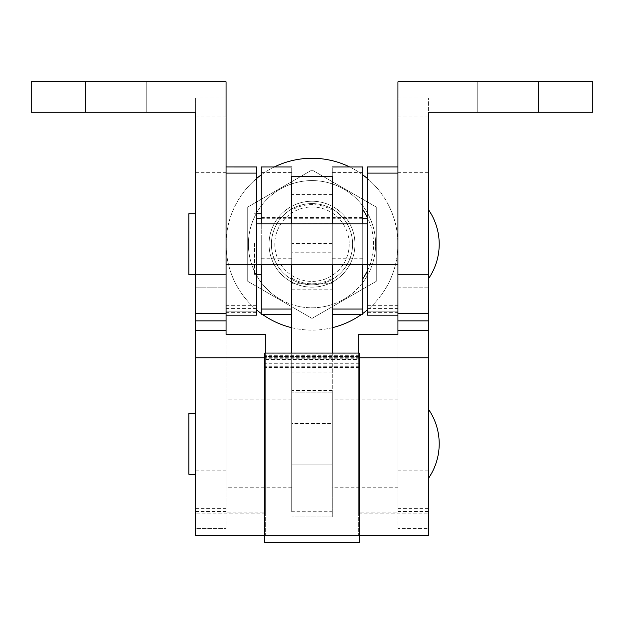 <?xml version="1.0" encoding="UTF-8"?>
<svg xmlns="http://www.w3.org/2000/svg" width="624" height="624" viewBox="0 0 624 624"><rect width="100%" height="100%" fill="white"/><g stroke="black" fill="none" stroke-linecap="round" stroke-linejoin="round"><path stroke-width="0.47" stroke-dasharray="3.12 2.34" d="M332.296 236.886L332.296 289.185L332.296 236.886M291.704 252.759L291.704 289.185L291.704 252.759L332.296 252.759M291.704 444.007L291.704 423.501L291.704 444.007M332.296 444.007L332.296 423.501L332.296 444.007M291.704 353.083L291.704 511.742L332.296 511.742L332.296 516.875L332.296 176.389M291.704 511.742L291.704 176.389M332.296 353.083L332.296 392.168L332.296 389.961L291.704 389.961M332.296 511.742L332.296 389.961M332.296 516.875L291.704 516.875L332.296 516.875M332.296 223.899L332.296 264.498L332.296 223.899L332.296 264.498L332.296 223.899L332.296 264.498L332.296 223.899L332.296 264.498L291.704 264.498L291.704 223.899L291.704 264.498L291.704 223.899L291.704 264.498L291.704 223.899L291.704 264.498L362.747 264.498L362.747 223.899L362.747 264.498L362.747 223.899L291.704 223.899L291.704 264.498L261.253 264.498L261.253 223.899L261.253 264.498L261.253 223.899L332.296 223.899M332.296 392.168L291.704 392.168L332.296 392.168M264.638 542.194L264.638 353.09M359.362 542.194L359.362 359.51L264.638 359.51M359.362 359.51L359.362 353.09M264.638 357.217L264.638 364.993L264.638 356.507L264.638 357.217L359.362 357.217M359.362 358.16L264.638 358.16L359.362 358.16M359.362 358.964L359.362 367.536L359.362 358.254L359.362 358.94L264.638 358.964L359.362 358.94M256.519 238.571L256.519 218.735L256.519 238.571M367.481 237.284L367.481 257.111L367.481 237.284M256.519 244.655L256.519 223.899L256.519 244.655M226.067 244.655L226.067 223.899L226.067 244.655M226.067 309.02L226.067 166.951L226.067 315.175L226.067 305.323L226.067 311.828L226.067 309.02L256.519 309.02L256.519 166.967M367.481 243.734L367.481 264.498L367.481 243.734M397.933 243.734L397.933 264.498L397.933 243.734M397.933 236.387L397.933 315.175L397.933 236.387M397.933 315.159L367.481 315.159L367.481 166.967M367.481 311.828L397.933 311.828L367.481 311.828M226.067 315.175L256.519 315.159L256.519 309.02M256.519 311.828L226.067 311.828L256.519 311.828M332.296 238.352L332.296 217.628L332.296 238.352M362.747 238.352L362.747 217.628L362.747 238.352M362.747 314.675L362.747 166.975L332.296 166.975L332.296 314.691L332.296 166.975M362.747 278.842L362.747 209.539L362.747 278.842M291.704 237.502L291.704 258.227L291.704 237.502M261.253 237.502L261.253 258.227L261.253 237.502M254.491 243.259L254.491 274.646L254.491 243.259M261.253 243.259L261.253 274.646L261.253 243.259M261.253 314.675L261.253 166.975L291.704 166.975L291.704 314.691L291.704 166.975M332.296 210.218L332.296 206.333A42.962 42.962 0 0 1 354.962 244.195A42.962 42.962 0 0 0 312 201.232A42.962 42.962 0 0 0 269.038 244.195A42.962 42.962 0 0 0 312 287.165A42.962 42.962 0 0 0 354.962 244.195A42.962 42.962 0 0 0 312 201.232A42.962 42.962 0 0 0 269.038 244.195A42.962 42.962 0 0 0 312 287.165A42.962 42.962 0 0 0 354.962 244.195A42.962 42.962 0 0 1 291.704 282.064A42.962 42.962 0 0 1 269.038 244.195A42.962 42.962 0 0 0 312 287.165A42.962 42.962 0 0 0 354.962 244.195A42.962 42.962 0 0 0 312 201.232A42.962 42.962 0 0 0 269.038 244.195A42.962 42.962 0 0 1 332.296 206.333L332.296 210.218A39.585 39.585 0 0 0 291.704 210.218L291.704 282.064L291.704 210.218M256.519 178.581A85.933 85.933 0 0 0 256.519 309.816M261.253 313.544A85.933 85.933 0 0 0 262.852 314.691M291.704 327.701A85.933 85.933 0 0 0 332.296 327.701M361.148 314.691A85.933 85.933 0 0 0 362.747 313.544M367.481 309.816A85.933 85.933 0 0 0 367.481 178.581M226.067 244.195A85.933 85.933 0 0 0 312 330.127A85.933 85.933 0 0 0 397.933 244.195A85.933 85.933 0 0 0 312 158.27A85.933 85.933 0 0 0 226.067 244.195L226.067 264.498L226.067 244.195M362.747 174.853A85.933 85.933 0 0 0 349.666 166.959M274.334 166.959A85.933 85.933 0 0 0 261.253 174.853M508.225 81.806L477.773 81.806L508.225 81.806M508.225 112.258L428.376 112.258L428.376 98.038L428.376 287.165L397.933 287.165L397.933 81.806L592.8 81.806L592.8 112.258L508.225 112.258M115.775 81.806L146.227 81.806L115.775 81.806M115.775 112.258L146.227 112.258L115.775 112.258M397.933 400.062L397.933 487.781L397.933 400.062M332.296 400.062L332.296 487.781L332.296 400.062M291.704 487.539L291.704 399.82L291.704 487.539M226.067 487.539L226.067 399.82L226.067 487.539M291.704 464.1L291.704 423.501L332.296 423.501L332.296 464.1L332.296 423.501L291.704 423.501L291.704 464.1L332.296 464.1L291.704 464.1M397.933 244.195L397.933 264.498L397.933 244.195M188.854 474.248L188.854 413.353M195.624 413.923L195.624 474.248L195.624 413.923M188.854 274.646L188.854 213.751M195.624 214.313L195.624 274.646L195.624 214.313M428.376 237.549L428.376 278.858L428.376 237.549M428.376 437.151L428.376 478.46L428.376 437.151M397.933 287.165L428.376 287.165L428.376 528.38L397.933 528.38L397.933 287.165M358.691 353.083L358.691 535.439L358.691 512.132L397.933 512.132L397.933 508.365L397.933 528.38L428.376 528.38L428.376 508.365L428.376 535.439M358.691 535.439L359.362 535.439M358.691 357.809L359.362 357.809M397.933 512.132L397.933 334.456M358.691 512.132L358.691 334.456M265.309 353.083L265.309 535.439L265.309 512.132L226.067 512.132L226.067 508.365L226.067 528.38L226.067 287.165L195.624 287.165L195.624 98.038L195.624 112.258L85.332 112.258L85.332 81.806L226.067 81.806L226.067 98.038L195.624 98.038M195.624 535.439L195.624 508.365L195.624 528.38L226.067 528.38L195.624 528.38L195.624 287.165L226.067 287.165L226.067 98.038M265.309 535.439L264.638 535.439M265.309 357.809L264.638 357.809M85.332 112.258L31.2 112.258L31.2 81.806L85.332 81.806L85.332 112.258L85.332 81.806M226.067 512.132L226.067 334.456M265.309 512.132L265.309 334.456M332.296 209.04A40.599 40.599 0 0 1 347.162 264.498A40.599 40.599 0 0 1 291.704 279.357A40.599 40.599 0 0 1 276.838 223.899A40.599 40.599 0 0 1 332.296 209.04M352.599 244.195A40.599 40.599 0 0 1 312 284.794A40.599 40.599 0 0 1 271.401 244.195A40.599 40.599 0 0 1 312 203.603A40.599 40.599 0 0 1 352.599 244.195A40.599 40.599 0 0 0 312 203.603A40.599 40.599 0 0 0 271.401 244.195A40.599 40.599 0 0 0 312 284.794A40.599 40.599 0 0 0 352.599 244.195A40.599 40.599 0 0 0 312 203.603A40.599 40.599 0 0 0 271.401 244.195A40.599 40.599 0 0 0 312 284.794A40.599 40.599 0 0 0 352.599 244.195M375.601 244.195A63.601 63.601 0 0 0 312 180.593A63.601 63.601 0 0 0 280.199 299.278A63.601 63.601 0 0 0 375.601 244.195A63.601 63.601 0 0 0 343.801 189.119A63.601 63.601 0 0 0 248.399 244.195A63.601 63.601 0 0 0 312 307.804A63.601 63.601 0 0 0 375.601 244.195M247.72 207.09L247.72 281.307L312 318.419L376.28 281.307L376.28 207.09L312 169.978L247.72 207.09L247.72 281.307L312 318.419L376.28 281.307L376.28 207.09L312 169.978L247.72 207.09L247.72 281.307L312 318.419L376.28 281.307L376.28 207.09L312 169.978L247.72 207.09L247.72 281.307L312 318.419L376.28 281.307L376.28 207.09L312 169.978L247.72 207.09M280.199 299.278A63.601 63.601 0 0 0 367.084 276.003A63.601 63.601 0 0 0 343.801 189.119A63.601 63.601 0 0 0 256.916 212.394A63.601 63.601 0 0 0 280.199 299.278M349.214 244.195A37.214 37.214 0 0 1 312 281.416A37.214 37.214 0 0 1 274.786 244.195A37.214 37.214 0 0 1 312 206.981A37.214 37.214 0 0 1 349.214 244.195M291.704 278.179A39.585 39.585 0 0 0 332.296 278.179M332.296 390.421L291.704 390.421M332.296 194.618L291.704 194.618M332.296 243.383L291.704 243.383M332.296 372.068L291.704 372.068M359.362 356.507L264.638 356.507L359.362 356.491M359.362 356.405L264.638 356.405M359.362 353.995L264.638 353.995M359.362 359.05L264.638 359.05M359.362 357.326L264.638 357.326M291.704 223.096L332.296 223.096M291.704 254.054L332.296 254.054M291.704 283.709L332.296 283.709M397.933 309.02L367.481 309.02M397.933 312.359L367.481 312.359M397.933 308.841L367.481 308.841M397.933 308.576L367.481 308.576M226.067 308.576L256.519 308.576M226.067 308.841L256.519 308.841M226.067 312.359L256.519 312.359M362.747 172.614L332.296 172.614M261.253 172.614L291.704 172.614M397.933 172.684L428.376 172.684M397.933 320.993L428.376 320.993M397.933 470.87L428.376 470.87M397.933 518.887L428.376 518.887M397.933 511.532L428.376 511.532M358.691 513.201L428.376 513.201M538.668 112.258L538.668 81.806M397.933 98.038L428.376 98.038M397.933 116.992L428.376 116.992M226.067 172.684L195.624 172.684M226.067 320.993L195.624 320.993M226.067 470.87L195.624 470.87M226.067 518.887L195.624 518.887M226.067 511.532L195.624 511.532M265.309 513.201L195.624 513.201M226.067 116.992L195.624 116.992M359.362 364.993L264.638 364.993M359.362 355.711L264.638 355.711M359.362 363.745L264.638 363.745M359.362 367.536L264.638 367.536M359.362 358.254L264.638 358.254M359.362 366.28L264.638 366.28M261.253 217.628L362.747 217.628M291.704 289.185L332.296 289.185M256.519 257.111L367.481 257.111M226.067 264.498L256.519 264.498L226.067 264.498M397.933 223.899L367.481 223.899L397.933 223.899M397.933 305.323L367.481 305.323M397.933 264.498L367.481 264.498L397.933 264.498M226.067 305.323L256.519 305.323M226.067 223.899L256.519 223.899L226.067 223.899M261.253 218.735L362.747 218.735M367.481 270.746A60.895 60.895 0 0 0 367.481 217.651M362.747 258.227L332.296 258.227M261.253 258.227L291.704 258.227M254.491 274.646L256.519 274.646M254.491 213.751L256.519 213.751M477.773 112.258L477.773 81.806L477.773 112.258M397.933 487.781L332.296 487.781M291.704 487.781L226.067 487.781M397.933 508.365L428.376 508.365M226.067 508.365L195.624 508.365M291.704 399.82L226.067 399.82M397.933 399.82L332.296 399.82M146.227 112.258L146.227 81.806L146.227 112.258"/><path stroke-width="0.94" d="M291.704 223.899L291.704 176.389L332.296 176.389L332.296 223.899M332.296 264.498L332.296 353.083M291.704 264.498L291.704 353.083M359.362 542.194L264.638 542.194L264.638 353.083L359.362 353.083L359.362 542.194M367.481 166.951L397.933 166.951L367.481 166.967L367.481 315.175L397.933 315.175M256.519 166.951L226.067 166.951L256.519 166.967L256.519 315.175L226.067 315.175M332.296 166.975L362.747 166.959L362.747 223.899M362.747 264.498L362.747 314.691L332.296 314.675L362.747 314.691M261.253 314.675L291.704 314.675L261.253 314.691L261.253 309.036L291.704 309.036M291.704 166.975L261.253 166.959L261.253 223.899M261.253 264.498L261.253 309.036M256.519 309.816A85.933 85.933 0 0 0 261.253 313.544M262.852 314.691A85.933 85.933 0 0 0 291.704 327.701M332.296 327.701A85.933 85.933 0 0 0 361.148 314.691M362.747 313.544A85.933 85.933 0 0 0 367.481 309.816M367.481 178.581A85.933 85.933 0 0 0 362.747 174.853M349.666 166.959A85.933 85.933 0 0 0 274.334 166.959M261.253 174.853A85.933 85.933 0 0 0 256.519 178.581M195.624 413.353L188.854 413.353L188.854 474.248L195.624 474.248M195.624 213.751L188.854 213.751L188.854 274.646L195.624 274.646M359.362 535.439L428.376 535.439L428.376 357.809L359.362 357.809M397.933 274.81L428.376 274.81L428.376 112.258L538.668 112.258L538.668 81.806L397.933 81.806L397.933 334.456L358.691 334.456L358.691 353.083M397.933 330.416L428.376 330.416L428.376 357.809M397.933 320.876L428.376 320.876L428.376 330.416M428.376 274.81L428.376 320.876M538.668 81.806L592.8 81.806L592.8 112.258L538.668 112.258M264.638 535.439L195.624 535.439L195.624 357.809L264.638 357.809M226.067 274.81L195.624 274.81L195.624 112.258L85.332 112.258L85.332 81.806L226.067 81.806L226.067 334.456L265.309 334.456L265.309 353.083M226.067 330.416L195.624 330.416L195.624 357.809M226.067 320.876L195.624 320.876L195.624 330.416M195.624 274.81L195.624 320.876M85.332 81.806L31.2 81.806L31.2 112.258L85.332 112.258M359.362 535.735L264.638 535.735M397.933 173.105L367.481 173.105M226.067 173.105L256.519 173.105M362.747 309.036L332.296 309.036M397.933 313.685L428.376 313.685M226.067 313.685L195.624 313.685M359.362 353.083L264.638 353.083M256.519 218.735L261.253 218.735M362.747 218.735L367.481 218.735M362.747 278.858A60.895 60.895 0 0 0 367.481 270.746M367.481 217.651A60.895 60.895 0 0 0 362.747 209.539M256.519 274.646L261.253 274.646M256.519 213.751L261.253 213.751M367.481 264.498L256.519 264.498M428.376 278.858A60.895 60.895 0 0 0 428.376 209.539M428.376 478.46A60.895 60.895 0 0 0 428.376 409.141M367.481 223.899L256.519 223.899"/></g></svg>
